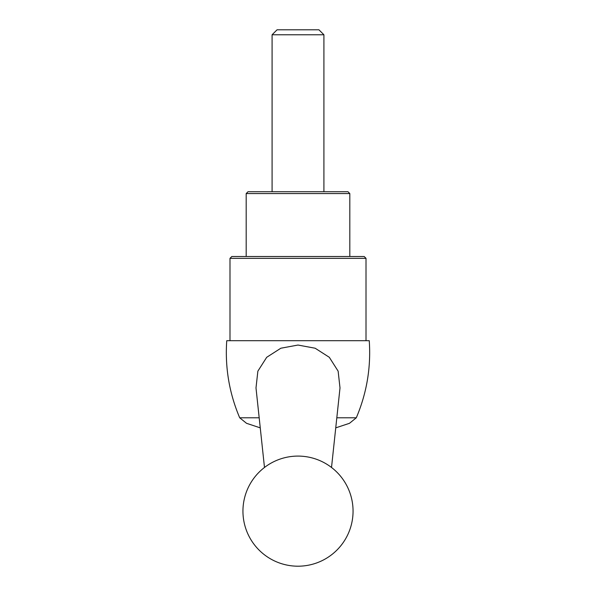 <?xml version="1.0" encoding="UTF-8"?>
<svg xmlns="http://www.w3.org/2000/svg" width="596" height="596" viewBox="0 0 596 596"><rect width="100%" height="100%" fill="white"/><g stroke="black" fill="none" stroke-linecap="round" stroke-linejoin="round"><path stroke-width="0.89" d="M336.815 417.789L356.296 417.789L349.472 423.309L335.742 427.861M260.258 427.861L246.535 423.309L239.704 417.789L259.185 417.789M264.482 467.465L255.997 387.907L257.867 371.159L266.695 357.302L280.858 348.22L298 345.047L315.157 348.228L329.312 357.302L338.133 371.159L340.003 387.907L331.518 467.465M356.296 417.789C366.771 393.129 371.092 367.441 369.252 340.711L226.748 340.711C224.915 367.434 229.229 393.129 239.704 417.789M366.011 258.336L364.178 256.504L231.822 256.504L229.989 258.336L366.011 258.336L366.011 340.711M229.989 258.336L229.989 340.711M349.815 193.566L347.99 191.733L248.01 191.733L246.185 193.566L349.815 193.566L349.815 256.504M246.185 193.566L246.185 256.504M323.911 34.769L318.942 29.8L277.058 29.8L272.089 34.769L323.911 34.769L323.911 191.733M272.089 34.769L272.089 191.733M298 456.089A55.056 55.056 0 0 0 250.32 538.672A55.056 55.056 0 0 0 345.68 538.672A55.056 55.056 0 0 0 298 456.089"/></g></svg>
